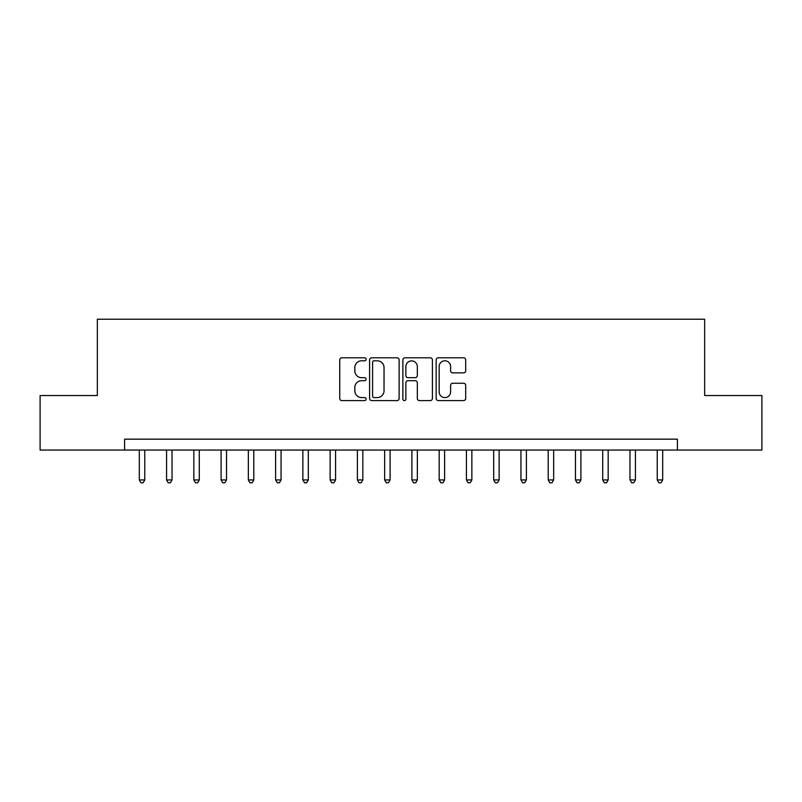 <?xml version="1.0" encoding="UTF-8"?>
<svg xmlns="http://www.w3.org/2000/svg" width="802" height="802" viewBox="0 0 802 802"><rect width="100%" height="100%" fill="white"/><g stroke="black" fill="none" stroke-linecap="round" stroke-linejoin="round"><path stroke-width="1.2" d="M366.113 359.286A1.494 1.494 0 0 0 364.609 357.792L341.873 357.792A2.145 2.145 0 0 0 339.727 359.928L339.727 398.454A2.145 2.145 0 0 0 341.873 400.599L364.609 400.599A1.494 1.494 0 0 0 366.113 399.095A1.494 1.494 0 0 0 364.609 397.602L361.672 397.602A6.847 6.847 0 0 1 354.815 390.754L354.815 387.536A6.847 6.847 0 0 1 361.672 380.689L364.609 380.689A1.494 1.494 0 0 0 366.113 379.196A1.494 1.494 0 0 0 364.609 377.692L361.672 377.692A6.847 6.847 0 0 1 354.815 370.845L354.815 367.637A6.847 6.847 0 0 1 361.672 360.79L364.609 360.79A1.494 1.494 0 0 0 366.113 359.286M463.556 372.88A2.145 2.145 0 0 0 465.691 370.735L465.691 359.928A2.145 2.145 0 0 0 463.556 357.792L438.293 357.792A2.145 2.145 0 0 0 436.158 359.928L436.158 398.454A2.145 2.145 0 0 0 438.293 400.599L463.556 400.599A2.145 2.145 0 0 0 465.691 398.454L465.691 385.401A2.145 2.145 0 0 0 463.556 383.256L452.749 383.256A2.145 2.145 0 0 0 450.604 385.401L450.604 391.877A5.724 5.724 0 0 1 444.879 397.602A5.724 5.724 0 0 1 439.155 391.877L439.155 366.514A5.724 5.724 0 0 1 444.879 360.79A5.724 5.724 0 0 1 450.604 366.514L450.604 370.735A2.145 2.145 0 0 0 452.749 372.88L463.556 372.88M124.601 450.062L40.1 450.062L40.1 395.546L97.343 395.546L97.343 319.226L704.657 319.226L704.657 395.546L761.9 395.546L761.9 450.062L677.399 450.062L677.399 439.165L124.601 439.165L124.601 450.062L677.399 450.062M399.125 359.928A2.145 2.145 0 0 0 396.99 357.792L371.727 357.792A2.145 2.145 0 0 0 369.592 359.928L369.592 398.454A2.145 2.145 0 0 0 371.727 400.599L396.99 400.599A2.145 2.145 0 0 0 399.125 398.454L399.125 359.928M405.01 357.792L430.273 357.792A2.145 2.145 0 0 1 432.408 359.928L432.408 398.454A2.145 2.145 0 0 1 430.273 400.599L419.466 400.599A2.145 2.145 0 0 1 417.321 398.454L417.321 382.835A2.145 2.145 0 0 0 415.185 380.689L408.007 380.689A2.145 2.145 0 0 0 405.872 382.835L405.872 399.095A1.494 1.494 0 0 1 404.368 400.599A1.494 1.494 0 0 1 402.875 399.095L402.875 359.928A2.145 2.145 0 0 1 405.01 357.792M374.083 360.79A1.494 1.494 0 0 0 372.589 362.283L372.589 396.108A1.494 1.494 0 0 0 374.083 397.602L377.191 397.602A6.847 6.847 0 0 0 384.038 390.754L384.038 367.637A6.847 6.847 0 0 0 377.191 360.79L374.083 360.79M417.321 366.614A5.724 5.724 0 0 0 411.596 360.89A5.724 5.724 0 0 0 405.872 366.614L405.872 375.557A2.145 2.145 0 0 0 408.007 377.692L415.185 377.692A2.145 2.145 0 0 0 417.321 375.557L417.321 366.614M139.317 450.062L139.317 479.937L144.771 479.937L144.771 450.062M144.771 479.937L143.137 482.774L140.951 482.774L139.317 479.937M166.575 450.062L166.575 479.937L172.029 479.937L172.029 450.062M172.029 479.937L170.395 482.774L168.209 482.774L166.575 479.937M193.833 450.062L193.833 479.937L199.287 479.937L199.287 450.062M199.287 479.937L197.653 482.774L195.467 482.774L193.833 479.937M221.091 450.062L221.091 479.937L226.545 479.937L226.545 450.062M226.545 479.937L224.911 482.774L222.735 482.774L221.091 479.937M248.349 450.062L248.349 479.937L253.803 479.937L253.803 450.062M253.803 479.937L252.169 482.774L249.993 482.774L248.349 479.937M275.607 450.062L275.607 479.937L281.061 479.937L281.061 450.062M281.061 479.937L279.427 482.774L277.251 482.774L275.607 479.937M302.865 450.062L302.865 479.937L308.319 479.937L308.319 450.062M308.319 479.937L306.685 482.774L304.509 482.774L302.865 479.937M330.133 450.062L330.133 479.937L335.577 479.937L335.577 450.062M335.577 479.937L333.943 482.774L331.767 482.774L330.133 479.937M357.391 450.062L357.391 479.937L362.835 479.937L362.835 450.062M362.835 479.937L361.201 482.774L359.025 482.774L357.391 479.937M384.649 450.062L384.649 479.937L390.093 479.937L390.093 450.062M390.093 479.937L388.459 482.774L386.283 482.774L384.649 479.937M411.907 450.062L411.907 479.937L417.351 479.937L417.351 450.062M417.351 479.937L415.717 482.774L413.541 482.774L411.907 479.937M439.165 450.062L439.165 479.937L444.609 479.937L444.609 450.062M444.609 479.937L442.975 482.774L440.799 482.774L439.165 479.937M466.423 450.062L466.423 479.937L471.867 479.937L471.867 450.062M471.867 479.937L470.233 482.774L468.057 482.774L466.423 479.937M493.681 450.062L493.681 479.937L499.135 479.937L499.135 450.062M499.135 479.937L497.491 482.774L495.315 482.774L493.681 479.937M520.939 450.062L520.939 479.937L526.393 479.937L526.393 450.062M526.393 479.937L524.749 482.774L522.573 482.774L520.939 479.937M548.197 450.062L548.197 479.937L553.651 479.937L553.651 450.062M553.651 479.937L552.007 482.774L549.831 482.774L548.197 479.937M575.455 450.062L575.455 479.937L580.909 479.937L580.909 450.062M580.909 479.937L579.265 482.774L577.089 482.774L575.455 479.937M602.713 450.062L602.713 479.937L608.167 479.937L608.167 450.062M608.167 479.937L606.533 482.774L604.347 482.774L602.713 479.937M629.971 450.062L629.971 479.937L635.425 479.937L635.425 450.062M635.425 479.937L633.791 482.774L631.605 482.774L629.971 479.937M657.229 450.062L657.229 479.937L662.683 479.937L662.683 450.062M662.683 479.937L661.048 482.774L658.863 482.774L657.229 479.937"/></g></svg>
